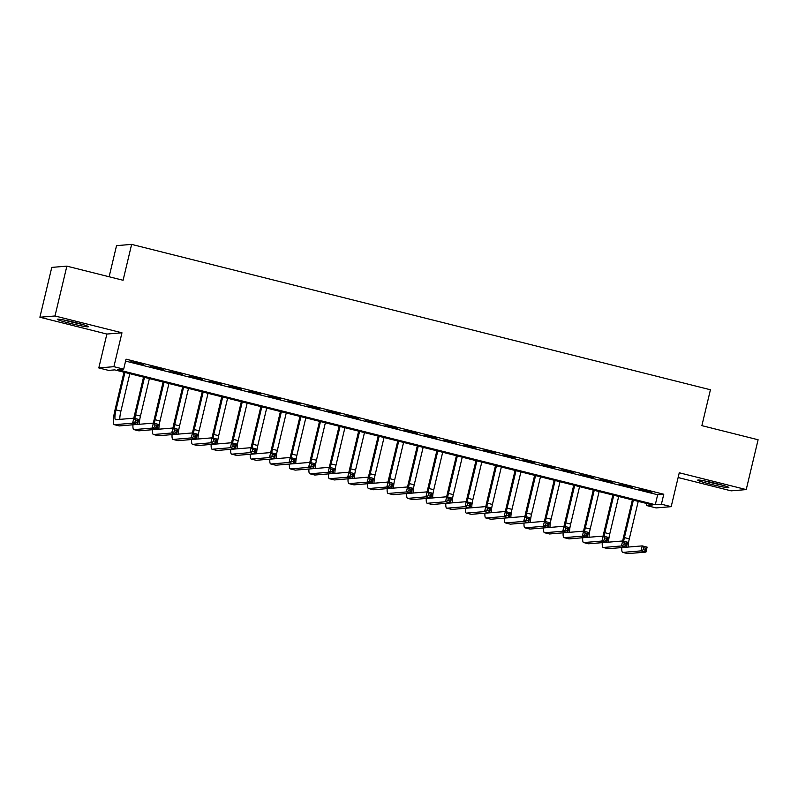 <?xml version="1.0" encoding="UTF-8"?>
<svg xmlns="http://www.w3.org/2000/svg" width="798" height="798" viewBox="0 0 798 798"><rect width="100%" height="100%" fill="white"/><g stroke="black" fill="none" stroke-linecap="round" stroke-linejoin="round"><path stroke-width="1.2" d="M69.685 323.25A16.01 1.017 -166.6 0 0 88.448 326.701A16.01 1.017 -166.6 0 0 76.049 322.721A16.01 1.017 -166.6 0 0 57.286 319.28A16.01 1.017 -166.6 0 0 69.685 323.25M710.08 484.097A16.01 1.017 -166.6 0 0 728.843 487.548A16.01 1.017 -166.6 0 0 716.444 483.568A16.01 1.017 -166.6 0 0 697.681 480.127A16.01 1.017 -166.6 0 0 710.08 484.097M108.578 370.392L98.802 367.938L113.895 366.681L123.67 369.145L117.555 369.654L655.288 504.715L661.402 504.206L671.188 506.66L656.086 507.917L646.31 505.453L652.435 504.944L114.693 369.883L108.578 370.392M106.872 334.053L121.964 332.796L54.992 315.978L66.862 266.143L51.77 267.4L39.9 317.235L106.872 334.053L98.802 367.938M109.127 276.756L116.538 245.644L131.63 244.388L710.429 389.763L701.881 425.643L758.1 439.758L746.23 489.593L679.258 472.775L671.188 506.66M678.12 477.533L731.138 490.85L746.23 489.593M646.769 503.528L646.31 505.453M54.992 315.978L39.9 317.235M143.62 364.576L130.862 361.713L143.62 364.576M163.171 369.484L150.423 366.621L163.171 369.484M182.722 374.402L169.974 371.539L182.722 374.402M202.283 379.309L189.525 376.447L202.283 379.309M221.834 384.217L209.086 381.364L221.834 384.217M241.385 389.135L228.637 386.272L241.385 389.135M260.946 394.042L248.188 391.18L260.946 394.042M280.497 398.96L267.749 396.097L280.497 398.96M300.048 403.868L287.3 401.005L300.048 403.868M319.609 408.776L306.851 405.913L319.609 408.776M339.16 413.693L326.402 410.83L339.16 413.693M358.711 418.601L345.963 415.738L358.711 418.601M378.272 423.509L365.514 420.656L378.272 423.509M397.823 428.426L385.065 425.563L397.823 428.426M417.374 433.334L404.626 430.471L417.374 433.334M436.925 438.252L424.177 435.389L436.925 438.252M456.486 443.159L443.728 440.296L456.486 443.159M476.037 448.067L463.289 445.204L476.037 448.067M495.588 452.985L482.84 450.122L495.588 452.985M515.149 457.892L502.391 455.03L515.149 457.892M534.7 462.8L521.952 459.937L534.7 462.8M554.251 467.718L541.503 464.855L554.251 467.718M573.812 472.625L561.054 469.763L573.812 472.625M593.363 477.533L580.605 474.68L593.363 477.533M612.914 482.451L600.166 479.588L612.914 482.451M632.465 487.359L619.717 484.496L632.465 487.359M125.585 361.105L657.662 494.75L663.776 494.241L126.044 359.17L123.67 369.145M652.026 492.276L639.268 489.413L652.026 492.276M121.964 332.796L113.895 366.681M663.776 494.241L661.402 504.206M66.862 266.143L123.082 280.268L131.63 244.388M657.662 494.75L655.288 504.715M622.689 540.994A15.401 2.913 104.1 0 1 623.398 537.692L632.395 499.917M638.23 501.383L629.303 538.83A10.264 1.945 -75.9 0 0 628.245 547.059M633.343 500.156L624.415 537.603A10.264 1.945 -75.9 0 0 623.687 541.244M623.966 547.398A10.264 1.945 -75.9 0 0 624.086 547.398L642.22 545.892L647.108 547.119L645.921 552.106L627.787 553.613A15.401 2.913 104.1 0 1 627.597 553.603L622.709 552.376A15.401 2.913 104.1 0 1 621.802 547.578M645.343 550.201L645.811 548.206L643.856 547.717L643.388 549.702L645.343 550.201L645.921 552.106L641.033 550.879L622.899 552.386A15.401 2.913 104.1 0 1 622.709 552.376M643.388 549.702L641.033 550.879L642.22 545.892L643.856 547.717M645.811 548.206L647.108 547.119M720.674 484.675A13.855 0.878 13.4 0 1 710.888 482.471A13.855 0.878 13.4 0 1 706.26 481.244M704.385 480.875A15.91 1.007 -166.6 0 0 710.479 482.501A15.91 1.007 -166.6 0 0 722.519 485.194M80.279 323.828A13.855 0.878 13.4 0 1 65.875 320.397M63.99 320.028A15.91 1.007 -166.6 0 0 82.134 324.347M603.138 536.076A15.401 2.913 104.1 0 1 603.847 532.775L612.844 495.009M618.679 496.466L609.752 533.922A10.264 1.945 -75.9 0 0 608.684 542.141M613.792 495.239L604.864 532.695A10.264 1.945 -75.9 0 0 604.136 536.326M604.405 542.48A10.264 1.945 -75.9 0 0 604.535 542.49L622.659 540.984L627.547 542.211L626.36 547.199L608.236 548.705A15.401 2.913 104.1 0 1 608.046 548.685L603.158 547.458A15.401 2.913 104.1 0 1 602.251 542.66M625.782 545.283L626.26 543.298L624.305 542.8L623.827 544.795L625.782 545.283L626.36 547.199L621.472 545.962L603.348 547.478A15.401 2.913 104.1 0 1 603.158 547.458M623.827 544.795L621.472 545.962L622.659 540.984L624.305 542.8M626.26 543.298L627.547 542.211M583.577 531.169A15.401 2.913 104.1 0 1 584.296 527.867L593.293 490.092M599.118 491.558L590.201 529.014A10.264 1.945 -75.9 0 0 589.133 537.234M594.231 490.331L585.313 527.787A10.264 1.945 -75.9 0 0 584.585 531.418M584.854 537.573A10.264 1.945 -75.9 0 0 584.974 537.583L603.108 536.076L607.996 537.303L606.809 542.281L588.675 543.787A15.401 2.913 104.1 0 1 588.485 543.777L583.597 542.55A15.401 2.913 104.1 0 1 582.7 537.752M606.231 540.376L606.709 538.381L604.754 537.892L604.276 539.887L606.231 540.376L606.809 542.281L601.921 541.054L583.787 542.56A15.401 2.913 104.1 0 1 583.597 542.55M604.276 539.887L601.921 541.054L603.108 536.076L604.754 537.892M606.709 538.381L607.996 537.303M564.026 526.251A15.401 2.913 104.1 0 1 564.735 522.959L573.732 485.184M579.567 486.65L570.65 524.096A10.264 1.945 -75.9 0 0 569.582 532.326M574.68 485.423L565.752 522.87A10.264 1.945 -75.9 0 0 565.034 526.51M565.303 532.655A10.264 1.945 -75.9 0 0 565.423 532.665L583.557 531.159L588.445 532.386L587.258 537.373L569.124 538.879A15.401 2.913 104.1 0 1 568.934 538.869L564.046 537.633A15.401 2.913 104.1 0 1 563.139 532.835M586.68 535.468L587.148 533.473L585.193 532.984L584.725 534.969L586.68 535.468L587.258 537.373L582.37 536.146L564.236 537.653A15.401 2.913 104.1 0 1 564.046 537.633M584.725 534.969L582.37 536.146L583.557 531.159L585.193 532.984M587.148 533.473L588.445 532.386M544.475 521.343A15.401 2.913 104.1 0 1 545.184 518.042L554.181 480.276M560.016 481.733L551.089 519.189A10.264 1.945 -75.9 0 0 550.022 527.408M555.129 480.506L546.201 517.962A10.264 1.945 -75.9 0 0 545.473 521.593M545.752 527.747A10.264 1.945 -75.9 0 0 545.872 527.757L563.996 526.251L568.884 527.478L567.697 532.456L549.573 533.972A15.401 2.913 104.1 0 1 549.383 533.952L544.495 532.725A15.401 2.913 104.1 0 1 543.588 527.927M567.119 530.55L567.597 528.555L565.642 528.067L565.164 530.062L567.119 530.55L567.697 532.456L562.809 531.229L544.685 532.745A15.401 2.913 104.1 0 1 544.495 532.725M565.164 530.062L562.809 531.229L563.996 526.251L565.642 528.067M567.597 528.555L568.884 527.478M524.914 516.436A15.401 2.913 104.1 0 1 525.633 513.134L534.63 475.359M540.455 476.825L531.538 514.281A10.264 1.945 -75.9 0 0 530.471 522.5M535.568 475.598L526.65 513.044A10.264 1.945 -75.9 0 0 525.922 516.685M526.191 522.84A10.264 1.945 -75.9 0 0 526.311 522.85L544.445 521.333L549.333 522.57L548.146 527.548L530.012 529.054A15.401 2.913 104.1 0 1 529.822 529.044L524.934 527.817A15.401 2.913 104.1 0 1 524.037 523.019M547.568 525.643L548.046 523.648L546.091 523.159L545.613 525.154L547.568 525.643L548.146 527.548L543.258 526.321L525.124 527.827A15.401 2.913 104.1 0 1 524.934 527.817M545.613 525.154L543.258 526.321L544.445 521.333L546.091 523.159M548.046 523.648L549.333 522.57M505.363 511.518A15.401 2.913 104.1 0 1 506.072 508.226L515.069 470.451M520.904 471.917L511.987 509.363A10.264 1.945 -75.9 0 0 510.92 517.593M516.017 470.69L507.099 508.136A10.264 1.945 -75.9 0 0 506.371 511.777M506.64 517.922A10.264 1.945 -75.9 0 0 506.76 517.932L524.894 516.426L529.782 517.653L528.595 522.64L510.461 524.146A15.401 2.913 104.1 0 1 510.271 524.126L505.383 522.899A15.401 2.913 104.1 0 1 504.486 518.101M528.017 520.735L528.485 518.74L526.53 518.241L526.062 520.236L528.017 520.735L528.595 522.64L523.707 521.413L505.573 522.919A15.401 2.913 104.1 0 1 505.383 522.899M526.062 520.236L523.707 521.413L524.894 516.426L526.53 518.241M528.485 518.74L529.782 517.653M485.812 506.61A15.401 2.913 104.1 0 1 486.521 503.309L495.518 465.533M501.353 467L492.426 504.456A10.264 1.945 -75.9 0 0 491.359 512.675M496.466 465.773L487.538 503.229A10.264 1.945 -75.9 0 0 486.81 506.86M487.089 513.014A10.264 1.945 -75.9 0 0 487.209 513.024L505.343 511.518L510.231 512.745L509.044 517.722L490.91 519.239A15.401 2.913 104.1 0 1 490.72 519.219L485.832 517.992A15.401 2.913 104.1 0 1 484.925 513.194M508.456 515.817L508.934 513.822L506.979 513.333L506.501 515.328L508.456 515.817L509.044 517.722L504.146 516.496L486.022 518.002A15.401 2.913 104.1 0 1 485.832 517.992M506.501 515.328L504.146 516.496L505.343 511.518L506.979 513.333M508.934 513.822L510.231 512.745M447.977 503.189A10.264 1.945 -75.9 0 0 448.097 503.199L466.231 501.693A15.401 2.913 104.1 0 1 466.97 498.401L475.967 460.626M481.793 462.092L472.875 499.538A10.264 1.945 -75.9 0 0 471.808 507.767M476.905 460.865L467.987 498.311A10.264 1.945 -75.9 0 0 467.259 501.952M467.528 508.107A10.264 1.945 -75.9 0 0 467.648 508.107L485.783 506.6L490.67 507.827L489.483 512.815L471.349 514.321A15.401 2.913 104.1 0 1 471.159 514.311L466.271 513.084A15.401 2.913 104.1 0 1 465.374 508.286M488.905 510.91L489.383 508.915L487.428 508.426L486.95 510.421L488.905 510.91L489.483 512.815L484.595 511.588L466.461 513.094A15.401 2.913 104.1 0 1 466.271 513.084M486.95 510.421L484.595 511.588L485.783 506.6L487.428 508.426M489.383 508.915L490.67 507.827M428.426 498.281A10.264 1.945 -75.9 0 0 428.546 498.291L446.681 496.785A15.401 2.913 104.1 0 1 447.409 493.483L456.416 455.718M462.241 457.184L453.324 494.63A10.264 1.945 -75.9 0 0 452.257 502.85M457.354 455.947L448.436 493.403A10.264 1.945 -75.9 0 0 447.708 497.034M469.354 505.992L469.823 504.007L467.867 503.508L467.399 505.503L469.354 505.992L469.932 507.907L465.044 506.68L466.231 501.693L471.119 502.92L469.932 507.907L451.798 509.413A15.401 2.913 104.1 0 1 451.608 509.393L446.72 508.166A15.401 2.913 104.1 0 1 445.823 503.368M467.399 505.503L465.044 506.68L446.91 508.186A15.401 2.913 104.1 0 1 446.72 508.166M469.823 504.007L471.119 502.92M466.231 501.693L467.867 503.508M408.865 493.373A10.264 1.945 -75.9 0 0 408.995 493.373L427.12 491.867A15.401 2.913 104.1 0 1 427.858 488.576L436.855 450.8M442.691 452.267L433.763 489.723A10.264 1.945 -75.9 0 0 432.696 497.942M437.803 451.04L428.875 488.496A10.264 1.945 -75.9 0 0 428.147 492.127M449.803 501.084L450.272 499.089L448.316 498.6L447.838 500.595L449.803 501.084L450.381 502.989L445.493 501.762L446.681 496.785L451.568 498.012L450.381 502.989L432.247 504.496A15.401 2.913 104.1 0 1 432.057 504.486L427.169 503.259A15.401 2.913 104.1 0 1 426.262 498.461M447.838 500.595L445.493 501.762L427.359 503.269A15.401 2.913 104.1 0 1 427.169 503.259M450.272 499.089L451.568 498.012M446.681 496.785L448.316 498.6M389.314 488.456A10.264 1.945 -75.9 0 0 389.434 488.466L407.569 486.96A15.401 2.913 104.1 0 1 408.307 483.668L417.304 445.892M423.139 447.359L414.212 484.805A10.264 1.945 -75.9 0 0 413.145 493.034M418.252 446.132L409.324 483.578A10.264 1.945 -75.9 0 0 408.596 487.219M430.242 496.176L430.721 494.181L428.765 493.693L428.287 495.678L430.242 496.176L430.82 498.082L425.933 496.855L427.12 491.867L432.007 493.094L430.82 498.082L412.696 499.588A15.401 2.913 104.1 0 1 412.506 499.578L407.608 498.341A15.401 2.913 104.1 0 1 406.711 493.553M428.287 495.678L425.933 496.855L407.798 498.361A15.401 2.913 104.1 0 1 407.608 498.341M430.721 494.181L432.007 493.094M427.12 491.867L428.765 493.693M369.763 483.548A10.264 1.945 -75.9 0 0 369.883 483.558L388.018 482.042A15.401 2.913 104.1 0 1 388.756 478.75L397.753 440.985M403.579 442.441L394.661 479.897A10.264 1.945 -75.9 0 0 393.594 488.117M398.691 441.214L389.773 478.67A10.264 1.945 -75.9 0 0 389.045 482.301M410.691 491.259L411.16 489.264L409.204 488.775L408.736 490.77L410.691 491.259L411.269 493.174L406.382 491.937L407.569 486.96L412.456 488.186L411.269 493.174L393.135 494.68A15.401 2.913 104.1 0 1 392.945 494.66L388.057 493.433A15.401 2.913 104.1 0 1 387.16 488.635M408.736 490.77L406.382 491.937L388.247 493.453A15.401 2.913 104.1 0 1 388.057 493.433M411.16 489.264L412.456 488.186M407.569 486.96L409.204 488.775M350.202 478.63A10.264 1.945 -75.9 0 0 350.332 478.64L368.457 477.134A15.401 2.913 104.1 0 1 369.195 473.842L378.192 436.067M384.028 437.533L375.11 474.99A10.264 1.945 -75.9 0 0 374.043 483.209M379.14 436.307L370.212 473.763A10.264 1.945 -75.9 0 0 369.494 477.394M391.14 486.351L391.609 484.356L389.653 483.867L389.185 485.862L391.14 486.351L391.718 488.256L386.831 487.029L388.018 482.042L392.905 483.279L391.718 488.256L373.584 489.763A15.401 2.913 104.1 0 1 373.394 489.753L368.506 488.526A15.401 2.913 104.1 0 1 367.599 483.728M389.185 485.862L386.831 487.029L368.696 488.536A15.401 2.913 104.1 0 1 368.506 488.526M391.609 484.356L392.905 483.279M388.018 482.042L389.653 483.867M330.651 473.723A10.264 1.945 -75.9 0 0 330.771 473.733L348.906 472.226A15.401 2.913 104.1 0 1 349.644 468.935L358.641 431.159M364.477 432.626L355.549 470.072A10.264 1.945 -75.9 0 0 354.482 478.301M359.589 431.399L350.661 468.845A10.264 1.945 -75.9 0 0 349.933 472.486M371.579 481.443L372.058 479.448L370.102 478.95L369.624 480.945L371.579 481.443L372.157 483.349L367.27 482.122L368.457 477.134L373.344 478.361L372.157 483.349L354.033 484.855A15.401 2.913 104.1 0 1 353.843 484.835L348.955 483.608A15.401 2.913 104.1 0 1 348.048 478.81M369.624 480.945L367.27 482.122L349.145 483.628A15.401 2.913 104.1 0 1 348.955 483.608M372.058 479.448L373.344 478.361M368.457 477.134L370.102 478.95M311.1 468.815A10.264 1.945 -75.9 0 0 311.22 468.825L329.355 467.309A15.401 2.913 104.1 0 1 330.093 464.017L339.09 426.242M344.916 427.708L335.998 465.164A10.264 1.945 -75.9 0 0 334.931 473.384M340.028 426.481L331.11 463.937A10.264 1.945 -75.9 0 0 330.382 467.568M352.028 476.526L352.507 474.531L350.551 474.042L350.073 476.037L352.028 476.526L352.606 478.431L347.719 477.204L348.906 472.226L353.793 473.453L352.606 478.431L334.472 479.947A15.401 2.913 104.1 0 1 334.282 479.927L329.394 478.7A15.401 2.913 104.1 0 1 328.497 473.902M350.073 476.037L347.719 477.204L329.584 478.71A15.401 2.913 104.1 0 1 329.394 478.7M352.507 474.531L353.793 473.453M348.906 472.226L350.551 474.042M309.824 462.411A15.401 2.913 104.1 0 1 310.532 459.109L319.529 421.334M325.365 422.8L316.447 460.247A10.264 1.945 -75.9 0 0 315.38 468.476M320.477 421.573L311.559 459.02A10.264 1.945 -75.9 0 0 310.831 462.66M332.477 471.618L332.946 469.623L330.99 469.134L330.522 471.129L332.477 471.618L333.055 473.523L328.168 472.296L329.355 467.309L334.242 468.536L333.055 473.523L314.921 475.029A15.401 2.913 104.1 0 1 314.731 475.019L309.843 473.793A15.401 2.913 104.1 0 1 308.936 468.995M330.522 471.129L328.168 472.296L310.033 473.803A15.401 2.913 104.1 0 1 309.843 473.793M332.946 469.623L334.242 468.536M329.355 467.309L330.99 469.134M290.273 457.493A15.401 2.913 104.1 0 1 290.981 454.202L299.978 416.426M305.814 417.893L296.886 455.339A10.264 1.945 -75.9 0 0 295.819 463.568M300.926 416.656L291.998 454.112A10.264 1.945 -75.9 0 0 291.27 457.753M291.549 463.897A10.264 1.945 -75.9 0 0 291.669 463.907L309.794 462.401L314.691 463.628L313.504 468.616L295.37 470.122A15.401 2.913 104.1 0 1 295.18 470.102L290.292 468.875A15.401 2.913 104.1 0 1 289.385 464.077M312.916 466.7L313.395 464.715L311.439 464.217L310.961 466.212L312.916 466.7L313.504 468.616L308.607 467.389L290.482 468.895A15.401 2.913 104.1 0 1 290.292 468.875M310.961 466.212L308.607 467.389L309.794 462.401L311.439 464.217M313.395 464.715L314.691 463.628M270.712 452.586A15.401 2.913 104.1 0 1 271.43 449.284L280.427 411.509M286.253 412.975L277.335 450.431A10.264 1.945 -75.9 0 0 276.268 458.651M281.365 411.748L272.447 449.204A10.264 1.945 -75.9 0 0 271.719 452.835M271.988 458.99A10.264 1.945 -75.9 0 0 272.108 459L290.243 457.493L295.13 458.72L293.943 463.698L275.809 465.204A15.401 2.913 104.1 0 1 275.619 465.194L270.731 463.967A15.401 2.913 104.1 0 1 269.834 459.169M293.365 461.793L293.844 459.798L291.888 459.309L291.41 461.304L293.365 461.793L293.943 463.698L289.056 462.471L270.921 463.977A15.401 2.913 104.1 0 1 270.731 463.967M291.41 461.304L289.056 462.471L290.243 457.493L291.888 459.309M293.844 459.798L295.13 458.72M251.161 447.678A15.401 2.913 104.1 0 1 251.869 444.376L260.876 406.601M266.702 408.067L257.784 445.513A10.264 1.945 -75.9 0 0 256.717 453.743M261.814 406.84L252.896 444.286A10.264 1.945 -75.9 0 0 252.168 447.927M252.437 454.082A10.264 1.945 -75.9 0 0 252.557 454.082L270.692 452.576L275.579 453.803L274.392 458.79L256.258 460.296A15.401 2.913 104.1 0 1 256.068 460.286L251.18 459.059A15.401 2.913 104.1 0 1 250.283 454.262M273.814 456.885L274.283 454.89L272.327 454.401L271.859 456.386L273.814 456.885L274.392 458.79L269.505 457.563L251.37 459.069A15.401 2.913 104.1 0 1 251.18 459.059M271.859 456.386L269.505 457.563L270.692 452.576L272.327 454.401M274.283 454.89L275.579 453.803M231.61 442.76A15.401 2.913 104.1 0 1 232.318 439.459L241.315 401.693M247.151 403.15L238.223 440.606A10.264 1.945 -75.9 0 0 237.156 448.825M242.263 401.923L233.335 439.379A10.264 1.945 -75.9 0 0 232.607 443.01M232.886 449.164A10.264 1.945 -75.9 0 0 233.006 449.174L251.141 447.668L256.028 448.895L254.841 453.882L236.707 455.389A15.401 2.913 104.1 0 1 236.517 455.369L231.629 454.142A15.401 2.913 104.1 0 1 230.722 449.344M254.253 451.967L254.732 449.982L252.776 449.483L252.298 451.478L254.253 451.967L254.841 453.882L249.954 452.646L231.819 454.162A15.401 2.913 104.1 0 1 231.629 454.142M252.298 451.478L249.954 452.646L251.141 447.668L252.776 449.483M254.732 449.982L256.028 448.895M212.049 437.853A15.401 2.913 104.1 0 1 212.767 434.551L221.764 396.776M227.6 398.242L218.672 435.698A10.264 1.945 -75.9 0 0 217.605 443.917M222.702 397.015L213.784 434.471A10.264 1.945 -75.9 0 0 213.056 438.102M213.325 444.257A10.264 1.945 -75.9 0 0 213.445 444.267L231.58 442.76L236.467 443.987L235.28 448.965L217.156 450.471A15.401 2.913 104.1 0 1 216.966 450.461L212.069 449.234A15.401 2.913 104.1 0 1 211.171 444.436M234.702 447.06L235.181 445.065L233.225 444.576L232.747 446.571L234.702 447.06L235.28 448.965L230.393 447.738L212.258 449.244A15.401 2.913 104.1 0 1 212.069 449.234M232.747 446.571L230.393 447.738L231.58 442.76L233.225 444.576M235.181 445.065L236.467 443.987M192.498 432.935A15.401 2.913 104.1 0 1 193.206 429.643L202.213 391.868M208.039 393.334L199.121 430.78A10.264 1.945 -75.9 0 0 198.054 439.01M203.151 392.107L194.233 429.553A10.264 1.945 -75.9 0 0 193.505 433.194M193.774 439.339A10.264 1.945 -75.9 0 0 193.894 439.349L212.029 437.843L216.916 439.07L215.729 444.057L197.595 445.563A15.401 2.913 104.1 0 1 197.405 445.553L192.518 444.316A15.401 2.913 104.1 0 1 191.62 439.518M215.151 442.152L215.62 440.157L213.665 439.668L213.196 441.653L215.151 442.152L215.729 444.057L210.842 442.83L192.707 444.336A15.401 2.913 104.1 0 1 192.518 444.316M213.196 441.653L210.842 442.83L212.029 437.843L213.665 439.668M215.62 440.157L216.916 439.07M172.947 428.027A15.401 2.913 104.1 0 1 173.655 424.726L182.652 386.96M188.488 388.417L179.56 425.873A10.264 1.945 -75.9 0 0 178.503 434.092M183.6 387.19L174.672 424.646A10.264 1.945 -75.9 0 0 173.944 428.277M174.223 434.431A10.264 1.945 -75.9 0 0 174.343 434.441L192.478 432.935L197.365 434.162L196.178 439.139L178.044 440.656A15.401 2.913 104.1 0 1 177.854 440.636L172.967 439.409A15.401 2.913 104.1 0 1 172.059 434.611M195.6 437.234L196.069 435.239L194.114 434.75L193.645 436.745L195.6 437.234L196.178 439.139L191.291 437.912L173.156 439.429A15.401 2.913 104.1 0 1 172.967 439.409M193.645 436.745L191.291 437.912L192.478 432.935L194.114 434.75M196.069 435.239L197.365 434.162M153.396 423.12A15.401 2.913 104.1 0 1 154.104 419.818L163.101 382.043M168.937 383.509L160.009 420.965A10.264 1.945 -75.9 0 0 158.942 429.184M164.049 382.282L155.121 419.728A10.264 1.945 -75.9 0 0 154.393 423.369M154.662 429.524A10.264 1.945 -75.9 0 0 154.792 429.533L172.917 428.017L177.804 429.254L176.617 434.232L158.493 435.738A15.401 2.913 104.1 0 1 158.303 435.728L153.416 434.501A15.401 2.913 104.1 0 1 152.508 429.703M176.039 432.326L176.518 430.331L174.562 429.843L174.084 431.838L176.039 432.326L176.617 434.232L171.73 433.005L153.605 434.511A15.401 2.913 104.1 0 1 153.416 434.501M174.084 431.838L171.73 433.005L172.917 428.017L174.562 429.843M176.518 430.331L177.804 429.254M124.937 372.457L116.009 409.913A10.264 1.945 -75.9 0 0 115.55 419.698A10.264 1.945 -75.9 0 0 115.68 419.708L133.815 418.202A15.401 2.913 104.1 0 1 134.553 414.91L143.55 377.135M149.376 378.601L140.458 416.047A10.264 1.945 -75.9 0 0 139.391 424.277M144.488 377.374L135.57 414.82A10.264 1.945 -75.9 0 0 134.842 418.461M135.111 424.606A10.264 1.945 -75.9 0 0 135.231 424.616L153.366 423.11L158.253 424.337L157.066 429.324L138.932 430.83A15.401 2.913 104.1 0 1 138.742 430.81L133.855 429.583A15.401 2.913 104.1 0 1 132.957 424.785M156.488 427.419L156.967 425.424L155.012 424.925L154.533 426.92L156.488 427.419L157.066 429.324L152.179 428.097L134.044 429.603A15.401 2.913 104.1 0 1 133.855 429.583M154.533 426.92L152.179 428.097L153.366 423.11L155.012 424.925M156.967 425.424L158.253 424.337M134.982 422.012L136.937 422.501L137.406 420.506L135.451 420.017L134.982 422.012L132.628 423.179L133.815 418.202L138.702 419.429L137.515 424.406L132.628 423.179L114.493 424.686A15.401 2.913 104.1 0 1 114.304 424.676A15.401 2.913 104.1 0 1 114.992 409.992L123.989 372.217M129.825 373.683L120.907 411.14A10.264 1.945 -75.9 0 0 119.84 419.359M136.937 422.501L137.515 424.406L119.381 425.923A15.401 2.913 104.1 0 1 119.191 425.903L114.304 424.676M137.406 420.506L138.702 419.429M133.815 418.202L135.451 420.017M629.303 538.83L624.415 537.603M627.787 553.613L622.899 552.386M609.752 533.922L604.864 532.695M608.236 548.705L603.348 547.478M590.201 529.014L585.313 527.787M588.675 543.787L583.787 542.56M570.65 524.096L565.752 522.87M569.124 538.879L564.236 537.653M551.089 519.189L546.201 517.962M549.573 533.972L544.685 532.745M531.538 514.281L526.65 513.044M530.012 529.054L525.124 527.827M511.987 509.363L507.099 508.136M510.461 524.146L505.573 522.919M492.426 504.456L487.538 503.229M490.91 519.239L486.022 518.002M472.875 499.538L467.987 498.311M471.349 514.321L466.461 513.094M453.324 494.63L448.436 493.403M451.798 509.413L446.91 508.186M433.763 489.723L428.875 488.496M432.247 504.496L427.359 503.269M414.212 484.805L409.324 483.578M412.696 499.588L407.798 498.361M394.661 479.897L389.773 478.67M393.135 494.68L388.247 493.453M375.11 474.99L370.212 473.763M373.584 489.763L368.696 488.536M355.549 470.072L350.661 468.845M354.033 484.855L349.145 483.628M335.998 465.164L331.11 463.937M334.472 479.947L329.584 478.71M316.447 460.247L311.559 459.02M314.921 475.029L310.033 473.803M296.886 455.339L291.998 454.112M295.37 470.122L290.482 468.895M277.335 450.431L272.447 449.204M275.809 465.204L270.921 463.977M257.784 445.513L252.896 444.286M256.258 460.296L251.37 459.069M238.223 440.606L233.335 439.379M236.707 455.389L231.819 454.162M218.672 435.698L213.784 434.471M217.156 450.471L212.258 449.244M199.121 430.78L194.233 429.553M197.595 445.563L192.707 444.336M179.56 425.873L174.672 424.646M178.044 440.656L173.156 439.429M160.009 420.965L155.121 419.728M158.493 435.738L153.605 434.511M140.458 416.047L135.57 414.82M138.932 430.83L134.044 429.603M120.907 411.14L116.009 409.913M119.381 425.923L114.493 424.686"/></g></svg>
